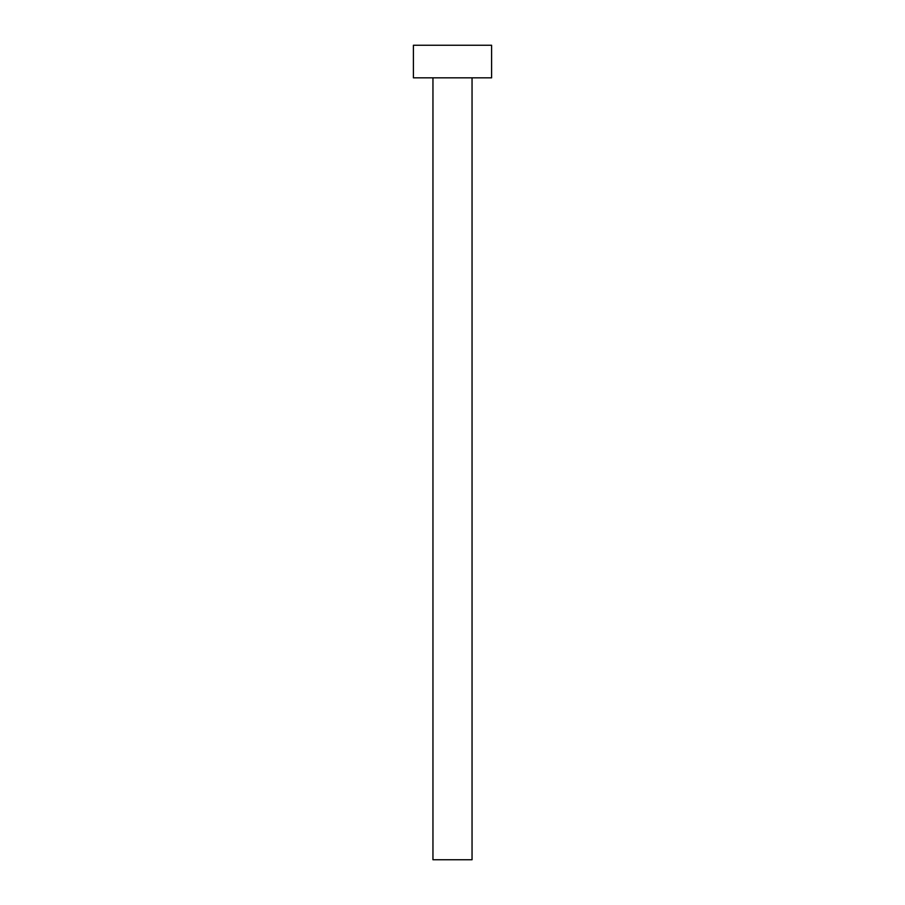 <?xml version="1.0" encoding="UTF-8"?>
<svg xmlns="http://www.w3.org/2000/svg" width="905" height="905" viewBox="0 0 905 905"><rect width="100%" height="100%" fill="white"/><g stroke="black" fill="none" stroke-linecap="round" stroke-linejoin="round"><path stroke-width="1.36" d="M432.952 77.83L432.952 859.75L472.048 859.75L472.048 77.83L472.048 859.75L432.952 859.75L432.952 77.83M413.404 45.25L413.404 77.83L491.596 77.83L491.596 45.25L413.404 45.25L413.404 77.83L491.596 77.83L491.596 45.25L413.404 45.25"/></g></svg>
